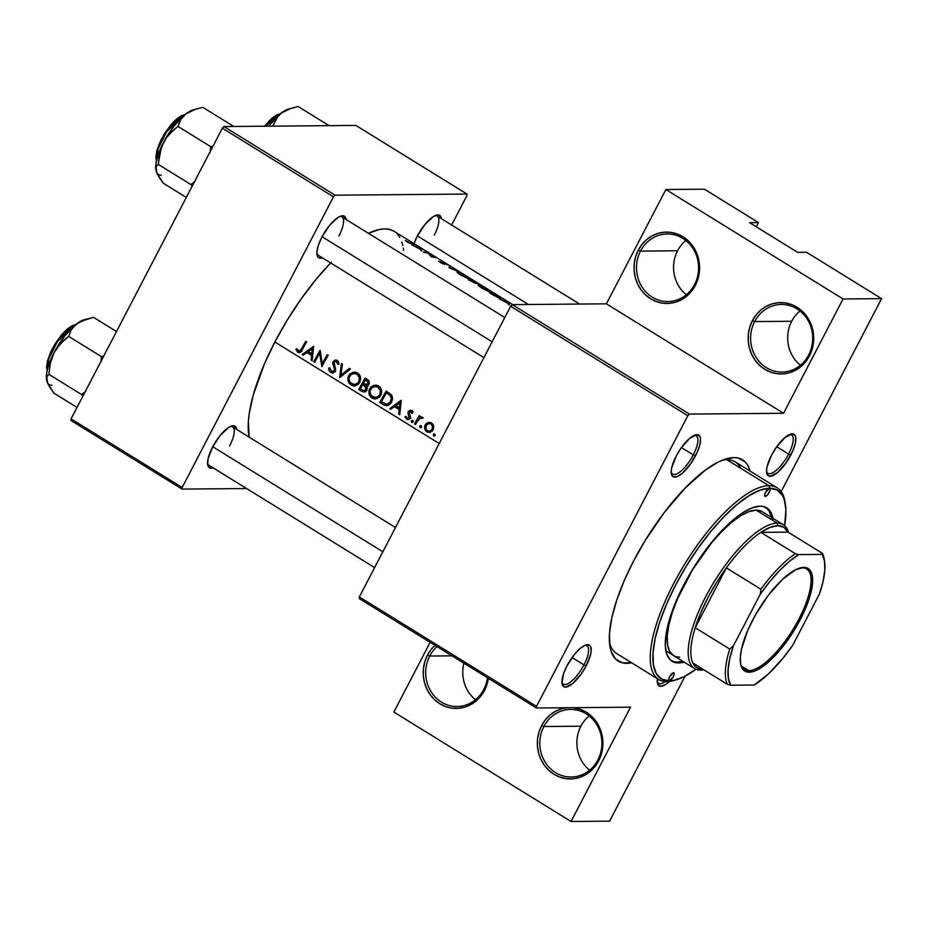 <?xml version="1.0" encoding="UTF-8"?>
<svg xmlns="http://www.w3.org/2000/svg" width="928" height="928" viewBox="0 0 928 928"><rect width="100%" height="100%" fill="white"/><g stroke="black" fill="none" stroke-linecap="round" stroke-linejoin="round"><path stroke-width="1.39" d="M429.722 656.038A33.802 31.053 -90.5 0 0 441.45 702.125A33.802 31.053 -90.5 0 0 483.778 689.423L484.532 690.362A35.682 32.782 89.5 0 1 439.849 703.76A35.682 32.782 89.5 0 1 427.472 655.11L429.722 656.038L451.994 655.841L429.722 656.038A33.802 31.053 89.5 0 1 437.018 646.596A33.802 31.053 -90.5 0 0 429.722 656.038L427.472 655.11L424.873 661.502L423.47 668.322L423.307 675.317L424.409 682.208L426.729 688.738L430.163 694.654L434.594 699.724L439.849 703.76L445.73 706.602L452.006 708.145L458.42 708.319L464.754 707.136L470.751 704.619L476.18 700.884L480.832 696.07L484.532 690.362L488.395 678.333A35.682 32.782 89.5 0 1 484.532 690.362L483.778 689.423A33.802 31.053 89.5 0 1 457.04 706.533A33.802 31.053 89.5 0 1 429.989 689.852A33.802 31.053 89.5 0 1 429.722 656.038M543.831 726.52A33.802 31.053 -90.5 0 0 555.559 772.606A33.802 31.053 -90.5 0 0 597.887 759.916L598.653 760.844A35.682 32.782 89.5 0 1 553.97 774.254A35.682 32.782 89.5 0 1 541.592 725.603L543.831 726.52L580.893 726.206A33.802 31.053 -90.5 0 0 589.628 770.182A33.802 31.053 89.5 0 1 580.893 726.206L543.831 726.52A33.802 31.053 89.5 0 1 570.569 709.421A33.802 31.053 89.5 0 1 597.62 726.102A33.802 31.053 89.5 0 1 597.887 759.916A33.802 31.053 89.5 0 1 571.149 777.026A33.802 31.053 89.5 0 1 544.098 760.334A33.802 31.053 89.5 0 1 543.831 726.52L541.592 725.603L538.982 731.995L537.579 738.816L537.428 745.81L538.53 752.701L540.838 759.232L544.284 765.148L548.715 770.217L553.97 774.254L559.839 777.096L566.115 778.627L572.541 778.812L578.875 777.629L584.872 775.112L590.301 771.377L594.952 766.563L598.653 760.844L601.251 754.452L602.655 747.632L602.817 740.637L601.715 733.746L599.395 727.216L595.962 721.311L591.519 716.23L586.264 712.205L580.394 709.363L572.901 707.681A35.682 32.782 89.5 0 1 598.653 760.844L597.887 759.916A33.802 31.053 -90.5 0 0 586.16 713.829A33.802 31.053 -90.5 0 0 543.831 726.52M640.517 251.082A33.802 31.053 -90.5 0 0 652.245 297.169A33.802 31.053 -90.5 0 0 694.573 284.478L695.339 285.406A35.682 32.782 89.5 0 1 650.656 298.816A35.682 32.782 89.5 0 1 638.278 250.166L640.517 251.082L677.579 250.769A33.802 31.053 89.5 0 1 685.85 240.503A33.802 31.053 -90.5 0 0 677.579 250.769A33.802 31.053 -90.5 0 0 686.314 294.744A33.802 31.053 89.5 0 1 677.579 250.769L640.517 251.082A33.802 31.053 89.5 0 1 667.255 233.984A33.802 31.053 89.5 0 1 694.306 250.664A33.802 31.053 89.5 0 1 694.573 284.478A33.802 31.053 89.5 0 1 667.835 301.577A33.802 31.053 89.5 0 1 640.796 284.896A33.802 31.053 89.5 0 1 640.517 251.082L638.278 250.166L641.979 244.447L646.63 239.633L652.059 235.898L658.056 233.392L664.39 232.197L670.816 232.383L677.08 233.926L682.962 236.768L688.216 240.793L692.648 245.862L696.081 251.778L698.401 258.309L699.503 265.199L699.341 272.194L697.937 279.015L695.339 285.406L691.638 291.125L686.987 295.939L681.558 299.674L675.561 302.18L669.227 303.375L662.801 303.189L656.537 301.658L650.656 298.816L645.401 294.779L640.97 289.71L637.524 283.794L635.216 277.263L634.114 270.373L634.265 263.378L635.68 256.557L638.278 250.166A35.682 32.782 89.5 0 1 682.962 236.768A35.682 32.782 89.5 0 1 695.339 285.406L694.573 284.478A33.802 31.053 -90.5 0 0 682.846 238.392A33.802 31.053 -90.5 0 0 640.517 251.082M754.638 321.575A33.802 31.053 -90.5 0 0 766.366 367.662A33.802 31.053 -90.5 0 0 808.694 354.96L809.448 355.9A35.682 32.782 89.5 0 1 764.776 369.298A35.682 32.782 89.5 0 1 752.388 320.659L754.638 321.575L791.7 321.262A33.802 31.053 -90.5 0 0 800.423 365.238A33.802 31.053 89.5 0 1 791.7 321.262L754.638 321.575A33.802 31.053 89.5 0 1 781.376 304.465A33.802 31.053 89.5 0 1 808.416 321.146A33.802 31.053 89.5 0 1 808.694 354.96A33.802 31.053 89.5 0 1 781.956 372.07A33.802 31.053 89.5 0 1 754.905 355.389A33.802 31.053 89.5 0 1 754.638 321.575L752.388 320.659L756.088 314.94L760.74 310.126L766.168 306.391L772.166 303.874L778.499 302.69L784.926 302.864L791.201 304.407L797.071 307.249L802.326 311.286L806.757 316.355L810.202 322.271L812.51 328.802L813.612 335.692L813.462 342.687L812.058 349.508L809.448 355.9L805.748 361.618L801.096 366.432L795.667 370.168L789.67 372.673L783.348 373.868L776.922 373.682L770.646 372.14L764.776 369.298L759.522 365.272L755.079 360.192L751.645 354.287L749.325 347.756L748.223 340.854L748.386 333.871L749.789 327.05L752.388 320.659A35.682 32.782 89.5 0 1 797.071 307.249A35.682 32.782 89.5 0 1 809.448 355.9L808.694 354.96A33.802 31.053 -90.5 0 0 796.966 308.873A33.802 31.053 -90.5 0 0 754.638 321.575M463.907 663.207A33.802 31.053 -90.5 0 0 475.507 699.689A33.802 31.053 89.5 0 1 463.907 663.207M766.551 471.563A22.539 7.702 121.7 0 0 788.591 454.07L790.842 454.987A24.418 8.34 -58.3 0 1 776.04 473.721A24.418 8.34 -58.3 0 1 766.667 472.828A24.418 8.34 -58.3 0 1 771.562 455.149L767.05 466.935L766.574 470.136L767.305 474.707L770.159 476.296L777.374 472.677L785.877 463.118L792.814 450.846L795.354 443.213L795.748 437.378L795.099 435.429L792.257 433.84L785.042 437.471L776.527 447.018L771.562 455.149A24.418 8.34 -58.3 0 1 790.575 434.13A24.418 8.34 -58.3 0 1 790.842 454.987L788.591 454.07A22.539 7.702 -58.3 0 1 767.862 473.315A22.539 7.702 -58.3 0 1 766.551 471.563M657.233 681.546A22.539 7.702 121.7 0 0 665.318 681.57A22.539 7.702 -58.3 0 1 658.544 683.298A22.539 7.702 -58.3 0 1 657.233 681.546M669.424 681.442A24.418 8.34 -58.3 0 1 657.36 682.811A24.418 8.34 -58.3 0 1 657.418 678.716L657.998 684.702L660.84 686.279L665.376 684.632L669.424 681.442M561.916 682.37A22.539 7.702 121.7 0 0 583.956 664.866L586.206 665.782A24.418 8.34 -58.3 0 1 571.393 684.528A24.418 8.34 -58.3 0 1 562.032 683.623A24.418 8.34 -58.3 0 1 566.927 665.956L563.435 674.064L562.02 683.565L563.841 686.708L565.512 687.103L572.727 683.472L581.241 673.914L586.206 665.782L590.718 654.008L591.194 650.806L590.463 646.224L589.28 645.03L585.522 645.064L580.394 648.266L574.687 654.147L566.927 665.956A24.418 8.34 -58.3 0 1 585.939 644.925A24.418 8.34 -58.3 0 1 586.206 665.782L583.956 664.866A22.539 7.702 -58.3 0 1 563.215 684.11A22.539 7.702 -58.3 0 1 561.916 682.37M671.222 472.375A22.539 7.702 121.7 0 0 693.274 454.882L695.513 455.799A24.418 8.34 -58.3 0 1 680.711 474.544A24.418 8.34 -58.3 0 1 671.35 473.64A24.418 8.34 -58.3 0 1 676.245 455.961L671.721 467.747L671.246 470.948L671.976 475.53L673.16 476.725L676.918 476.69L682.045 473.489L690.548 463.93L697.485 451.658L700.025 444.025L700.42 438.19L699.77 436.241L696.928 434.652L689.713 438.283L681.198 447.841L676.245 455.961A24.418 8.34 -58.3 0 1 695.246 434.942A24.418 8.34 -58.3 0 1 695.513 455.799L693.274 454.882A22.539 7.702 -58.3 0 1 672.533 474.127A22.539 7.702 -58.3 0 1 671.222 472.375M572.089 657.534L583.956 664.866L572.089 657.534M776.736 446.739L788.591 454.07L776.736 446.739M681.407 447.551L693.274 454.882L681.407 447.551M322.41 257.856A24.418 8.34 -58.3 0 1 316.993 254.748A24.418 8.34 -58.3 0 1 321.888 237.081L318.385 245.189L316.889 252.056L317.62 256.638L318.803 257.833L322.561 257.798M213.092 467.84A24.418 8.34 -58.3 0 1 207.675 464.731A24.418 8.34 -58.3 0 1 212.57 447.064L208.058 458.838L207.663 464.673L209.496 467.816L213.254 467.782M413.981 243.6A24.418 8.34 -58.3 0 1 417.206 236.257L413.714 244.377M631.643 662.789A118.308 40.426 -58.3 0 1 609.94 646.503A118.308 40.426 -58.3 0 1 633.662 560.86L624.115 580.916L616.726 600.196L611.784 617.944L609.476 633.476L609.893 646.213L611.123 651.363L615.566 659.008L622.491 662.87L631.655 662.789M785.355 503.997A110.792 37.862 -58.3 0 1 784.624 525.677L785.923 509.866L784.253 499.438L782.478 495.424L777.13 490.007L769.556 488.232A4.698 1.601 -58.3 0 1 769.904 488.325A4.698 1.601 -58.3 0 1 769.045 492.733A4.698 1.601 -58.3 0 1 765.31 496.399L764.614 495.216L765.577 492.327L769.556 488.232A110.792 37.862 -58.3 0 1 785.355 503.997L784.972 501.7A112.671 38.5 121.7 0 0 768.906 485.669L770.228 488.917L769.962 490.738L767.792 494.566L765.704 496.318L764.73 496.039L765.31 496.399A4.698 1.601 -58.3 0 1 764.962 496.306A4.698 1.601 -58.3 0 1 765.809 491.898A4.698 1.601 -58.3 0 1 769.556 488.232L760.055 490.158L749 495.714L736.809 504.681L723.944 516.71L710.906 531.361L698.192 548.054L686.291 566.15L675.665 584.942L666.722 603.734L659.808 621.783L655.18 638.406L653.022 652.952L653.405 664.877L656.34 673.716L661.687 679.134L669.25 680.908A4.698 1.601 -58.3 0 1 668.914 680.827A4.698 1.601 -58.3 0 1 669.761 676.408A4.698 1.601 -58.3 0 1 673.508 672.742L674.192 673.925L673.229 676.814L669.25 680.908L673.786 680.41L684.11 676.651L695.942 669.25A110.792 37.862 -58.3 0 1 676.872 679.621A110.792 37.862 -58.3 0 1 669.25 680.908L666.907 681.616A112.671 38.5 -58.3 0 1 658.694 679.505L616.644 653.532A112.671 38.5 -58.3 0 1 609.499 642.849M374.599 567.6L208.87 465.23A22.539 7.702 -58.3 0 1 207.559 463.478M318.176 255.235A22.539 7.702 -58.3 0 1 316.866 253.483M331.319 262.206L316.065 279.34L301.206 298.851L287.286 320.021L274.862 342.003L439.199 443.514L274.862 342.003A129.572 44.277 121.7 0 0 249.122 437.111L248.368 421.544L249.261 413.378L253.251 395.061L264.399 363.973L274.862 342.003A129.572 44.277 121.7 0 1 330.623 262.926M512.766 304.628L394.11 231.327A129.572 44.277 121.7 0 0 368.439 233.311L379.366 229.483L384.656 228.903L389.389 229.402L393.518 230.979M411.707 244.748L421.544 248.774L421.683 250.908L420.686 249.458L411.707 244.748L420.686 249.458L421.683 250.908L421.544 248.774L420.662 250.119L421.405 248.692L411.707 244.748M444.454 264.329L438.492 261.186L443.514 263.749L441.299 261.476M442.401 262.114L444.558 264.329M443.364 262.404L443.978 262.74L443.364 262.404M447.18 264.816L446.055 264.202L447.18 264.816M446.542 264.248L445.939 263.83L446.542 264.248M444.083 262.694L443.016 262.09L444.083 262.694M457.4 271.811L469.139 278.62L461.065 275.303L457.342 272.588L457.4 271.811M478.419 284.803L490.158 291.601L482.664 288.62L478.372 285.58L478.419 284.803M302.18 354.542L313.664 346.272L312.144 360.702L311.124 360.076L311.553 355.447L306.785 352.501L303.212 355.18L302.18 354.542L303.212 355.18L306.785 352.501L311.553 355.447L311.124 360.076L312.144 360.702L313.664 346.272L302.18 354.542L304.071 354.531L302.18 354.542M330.844 372.627L328.999 370.539L328.698 367.987L329.904 367.964L331.18 371.293L334.022 371.003L334.498 369.077L332.955 362.048L334.498 360.296L337.05 360.342L338.384 361.584L338.998 364.147L337.734 364.321L336.226 361.433L334.358 361.804L333.918 363.509L335.484 370.597L333.651 372.685L330.844 372.627M348.499 375.979L352.64 372.372L357.28 372.836L359.472 374.75L360.54 377.174L359.739 382.452L355.807 385.723L351.225 385.224L347.954 380.921L348.499 375.979M369.518 388.971L373.659 385.352L378.311 385.816L380.492 387.73L381.559 390.154L380.758 395.444L376.826 398.715L372.256 398.216L370.075 396.314L368.973 393.901L369.518 388.971M419.63 426.265L420.918 425.569L421.463 427.158L420.256 427.657L419.63 426.265M433.237 434.675L434.524 433.979L435.07 435.568L433.863 436.067L433.237 434.675M415.5 424.548L414.561 423.968A129.572 44.277 -58.3 0 1 419.154 415.616L420.106 416.196A129.572 44.277 121.7 0 0 419.41 417.426L421.416 416.962L422.716 417.994L419.607 418.273L417.02 421.741A129.572 44.277 121.7 0 0 415.5 424.548A129.572 44.277 -58.3 0 1 417.02 421.741L420.906 417.414L421.695 418.563L422.716 417.994L421.416 416.962L419.41 417.426A129.572 44.277 -58.3 0 1 420.106 416.196L419.154 415.616A129.572 44.277 121.7 0 0 414.561 423.968L415.825 423.957L414.561 423.968L415.5 424.548M411.278 410.559L412.774 413.076L411.73 413.401L410.686 411.591L409.41 412.009L410.28 417.844L408.772 419.444L406.8 419.352L404.979 416.742L406.023 416.347L407.346 418.308L408.981 417.925L408.018 412.392L409.724 410.443L411.278 410.559M301.159 349.45L301.414 348.974A129.572 44.277 -58.3 0 1 305.718 341.365L306.658 341.945A129.572 44.277 121.7 0 0 302.296 349.67L300.475 352.176L298.352 352.478L295.858 349.276L296.89 348.742L299.083 351.236L301.159 349.45M389.76 408.656L401.256 400.386L399.736 414.816L398.715 414.178L399.144 409.55L394.377 406.615L390.792 409.283L389.76 408.656L390.792 409.283L394.377 406.615L399.144 409.55L398.715 414.178L399.736 414.816L401.116 400.293L389.76 408.656L391.662 408.633L389.76 408.656M411.266 421.103L412.566 420.419L413.192 421.799L411.904 422.495L411.266 421.103M410.327 243.124L410.524 243.159A129.572 44.277 -58.3 0 1 413.598 243.867L414.538 244.447A129.572 44.277 121.7 0 0 411.417 243.728L407.902 242.452L405.292 240.526L410.327 243.124M427.448 422.82L431.149 422.843L433.608 425.766L433.121 429.884L430.29 432.228L426.81 431.729L424.653 428.748L424.954 425.407L427.448 422.82M383.589 404.817L379.796 402.497A129.572 44.277 -58.3 0 1 386.164 391.059L391.372 394.841L392.451 399.481L391.117 402.81L388.832 405.037L386.477 405.722L383.589 404.817M361.618 391.268L358.776 389.505A129.572 44.277 -58.3 0 1 365.133 378.079L368.625 380.48L369.356 382.812L368.416 384.911L366.316 385.92L367.198 387.916L366.525 390.421L363.672 391.941L361.618 391.268L364.391 391.871L365.736 391.268L367.152 388.878L366.316 385.92L368.277 385.062L369.321 383.102L368.961 380.921L365.133 378.079A129.572 44.277 121.7 0 0 358.776 389.505L361.27 389.482L358.776 389.505L361.618 391.268L364.553 391.233L361.618 391.268M339.636 377.684L341.423 363.428L342.432 364.043L340.878 375.225L349.438 368.381L350.448 368.996L339.636 377.684L350.448 368.996L349.438 368.381L340.878 375.225L342.432 364.043L341.423 363.428L339.636 377.684M319.661 353.313A129.572 44.277 121.7 0 0 314.708 362.291L313.768 361.711A129.572 44.277 -58.3 0 1 320.137 350.274L322.213 363.683A129.572 44.277 -58.3 0 1 327.271 354.682L328.222 355.262A129.572 44.277 121.7 0 0 321.854 366.699L319.661 353.313L321.854 366.699A129.572 44.277 -58.3 0 1 328.222 355.262L327.271 354.682A129.572 44.277 121.7 0 0 322.213 363.683L320.137 350.274A129.572 44.277 121.7 0 0 313.768 361.711L314.708 362.291A129.572 44.277 -58.3 0 1 319.661 353.313L320.717 353.301L319.661 353.313M499.299 298.851L509.136 302.876L509.275 305.01L508.266 303.56L499.299 298.851L508.266 303.56L509.275 305.01L509.136 302.876L508.254 304.222L508.996 302.795L499.299 298.851M497.095 297.157L500.331 298.294L489.334 292.691A129.572 44.277 -58.3 0 1 494.044 293.561L500.494 298.317M476.134 283.434L468.304 279.699A129.572 44.277 -58.3 0 1 473.025 280.569L477.433 283.411M477.537 283.55L475.983 283.284M449.175 267.879L449.303 265.918L450.312 266.545L450.15 267.925L458.328 271.498L449.175 267.879L458.328 271.498L450.15 267.925L450.312 266.545L449.303 265.918L449.175 267.879M427.994 253.066A129.572 44.277 121.7 0 0 424.247 252.486L423.296 251.906A129.572 44.277 -58.3 0 1 428.017 252.776L431.497 256.395A129.572 44.277 -58.3 0 1 435.151 257.184L436.102 257.764A129.572 44.277 121.7 0 0 431.381 256.894L427.994 253.066L431.381 256.894A129.572 44.277 -58.3 0 1 436.102 257.764L435.151 257.184A129.572 44.277 121.7 0 0 431.497 256.395L428.017 252.776A129.572 44.277 121.7 0 0 423.296 251.906L424.247 252.486A129.572 44.277 -58.3 0 1 427.994 253.066M806.525 252.265L881.6 298.642L781.156 491.608L881.6 298.642L806.525 252.265L797.628 252.346L749.58 222.662L758.478 222.581L756.285 226.803L758.478 222.581L704.422 189.196L758.478 222.581L749.58 222.662L797.628 252.346L806.525 252.265M685.073 676.152L609.592 821.152L571.045 821.489L630.553 707.182L536.407 707.994L630.553 707.182L571.045 821.489L393.866 712.043L430.151 642.35L393.866 712.043L571.045 821.489L609.592 821.152L685.073 676.152M606.378 303.827L512.233 304.628L689.411 414.074L783.557 413.273L606.378 303.827L665.875 189.521L704.422 189.196L665.875 189.521L843.053 298.967L881.6 298.642L843.053 298.967L665.875 189.521L606.378 303.827L783.557 413.273L843.053 298.967L783.557 413.273L689.411 414.074L512.233 304.628L606.378 303.827M70.946 420.465L182.05 489.102L246.628 488.546L182.05 489.102L182.166 487.478L71.05 418.841L222.349 128.192L333.465 196.829L182.166 487.478L333.465 196.829L335.054 195.182L467.004 194.056L355.888 125.419L223.95 126.556L335.054 195.182L467.004 194.056L466.888 195.68L451.634 225.005L466.888 195.68L467.004 194.056L355.888 125.419L223.95 126.556L222.349 128.192L223.95 126.556L335.054 195.182L333.465 196.829L222.349 128.192L71.05 418.841L182.166 487.478L182.05 489.102L70.946 420.465L71.05 418.841L70.946 420.465M441.415 218.695L439.57 215.342L437.9 214.948L433.364 216.595L424.978 224.448L417.206 236.257A24.418 8.34 -58.3 0 1 436.218 215.238A24.418 8.34 -58.3 0 1 441.415 218.695M236.779 429.49L234.923 426.149L231.165 426.172L228.729 427.402L220.33 435.255L212.57 447.064A24.418 8.34 -58.3 0 1 231.582 426.033A24.418 8.34 -58.3 0 1 236.779 429.49M346.098 219.507L344.242 216.154L340.483 216.189L338.047 217.419L329.649 225.272L321.888 237.081A24.418 8.34 -58.3 0 1 340.889 216.05A24.418 8.34 -58.3 0 1 346.098 219.507M403.552 250.409L403.274 248.159M402.764 245.375L401.847 241.999M399.771 237.313L396.987 233.624M339.706 216.502A22.539 7.702 -58.3 0 1 341.864 216.897A22.539 7.702 -58.3 0 1 338.917 235.99A22.539 7.702 121.7 0 0 339.706 216.502M230.399 426.497A22.539 7.702 -58.3 0 1 232.545 426.88A22.539 7.702 -58.3 0 1 229.599 445.974A22.539 7.702 121.7 0 0 230.399 426.497M435.035 215.69A22.539 7.702 -58.3 0 1 437.192 216.085A22.539 7.702 -58.3 0 1 434.246 235.178A22.539 7.702 121.7 0 0 435.035 215.69M359.229 598.548L536.407 707.994L536.523 706.359L359.345 596.924L510.644 306.275L687.822 415.721L536.523 706.359L687.822 415.721L689.411 414.074L687.822 415.721L510.644 306.275L512.233 304.628L510.644 306.275L359.345 596.924L536.523 706.359L536.407 707.994L359.229 598.548L359.345 596.924L359.229 598.548M750.068 471.076L747.713 465.264L745.172 461.9L738.236 458.038L733.92 457.585L723.782 459.638L718.052 462.132L705.582 469.916L685.212 488L664.425 512.314L645.006 540.78L633.662 560.86A118.308 40.426 -58.3 0 1 725.777 458.966A118.308 40.426 -58.3 0 1 750.068 471.076M740.637 468.211A112.671 38.5 121.7 0 0 722.32 460.195A112.671 38.5 -58.3 0 1 735.08 461.819L777.119 487.78A112.671 38.5 -58.3 0 1 785.158 502.872M694.063 435.394A22.539 7.702 -58.3 0 1 696.22 435.789A22.539 7.702 -58.3 0 1 693.274 454.882A22.539 7.702 121.7 0 0 694.063 435.394M789.392 434.582A22.539 7.702 -58.3 0 1 791.549 434.965A22.539 7.702 -58.3 0 1 788.591 454.07A22.539 7.702 121.7 0 0 789.392 434.582M584.756 645.378A22.539 7.702 -58.3 0 1 586.902 645.772A22.539 7.702 -58.3 0 1 583.956 664.866A22.539 7.702 121.7 0 0 584.756 645.378M567.692 707.635L561.37 708.83L555.373 711.335L549.944 715.07L545.293 719.884L541.592 725.603A35.682 32.782 89.5 0 1 566.73 707.728M435.824 644.577L431.172 649.403L427.472 655.11A35.682 32.782 89.5 0 1 434.977 645.331M487.467 677.753A33.802 31.053 89.5 0 1 483.778 689.423A33.802 31.053 -90.5 0 0 487.467 677.753M589.164 715.94A33.802 31.053 -90.5 0 0 580.893 726.206A33.802 31.053 89.5 0 1 589.164 715.94M799.959 310.984A33.802 31.053 -90.5 0 0 791.7 321.262A33.802 31.053 89.5 0 1 799.959 310.984M299.071 352.605L300.475 352.176L302.296 349.67A129.572 44.277 -58.3 0 1 306.658 341.945L305.718 341.365A129.572 44.277 121.7 0 0 301.414 348.974L302.69 348.963L301.414 348.974L299.338 351.225L296.89 348.742L295.858 349.276L297.679 352.164L299.129 352.605M300.533 352.141L297.679 352.164L300.533 352.141L299.674 351.236M297.122 349.264L295.858 349.276L297.122 349.264M299.338 351.225L298.364 351.016M299.442 350.9L300.626 352.141M399.794 414.166L398.715 414.178L399.794 414.166M400.223 409.55L399.144 409.55L400.223 409.55M400.339 408.494L399.643 408.076L400.339 408.494M396.882 406.592L394.377 406.615L396.882 406.592M395.363 406.603L396.047 406.07L395.363 406.603M399.887 402.566L399.284 408.076L400.374 408.065L395.537 405.756L400.989 402.555L395.537 405.756L399.284 408.076L399.887 402.566M412.774 413.076L411.487 410.675L408.9 410.907L407.937 413.169L409.155 417.67L407.067 418.168L406.023 416.347L404.979 416.742L406.568 419.224L408.529 419.526L410.118 418.203L410.466 416.695L409.109 413.122L409.642 411.788L410.895 411.696L411.73 413.401L412.774 413.076M412.345 411.684L410.895 411.696L412.345 411.684M407.879 419.618L408.529 419.526M409.236 419.201L406.568 419.224L409.236 419.201M409.376 419.108L408.633 418.412M406.104 416.73L404.979 416.742L406.104 416.73M408.935 416.324L410.269 418.284M408.216 418.377L407.067 418.168M410.35 417.658L409.155 417.67L410.35 417.658M410.466 416.695L409.329 416.707L410.466 416.695M409.967 415.118L408.633 415.129L409.967 415.118M409.109 413.157L407.937 413.169L409.109 413.157M409.874 411.649L408.308 411.661L409.874 411.649M410.628 410.35L409.724 410.443M411.139 411.533L411.707 410.837M412.438 410.42L411.081 411.638M408.459 418.157L409.515 419.201M412.74 420.5L411.348 420.918L413.111 420.894L411.348 420.918L412.484 422.507L413.215 421.161L411.974 420.396M411.719 422.402L412.484 422.507M422.46 417.24L419.41 417.426L422.252 417.345M421.416 416.962L420.72 416.939M422.518 418.11L421.3 418.122L422.518 418.11M423.365 417.925L420.976 417.983M406.22 240.909L411.417 243.728A129.572 44.277 -58.3 0 1 414.538 244.447L413.598 243.867A129.572 44.277 121.7 0 0 410.524 243.159L407.81 242.127M434.71 434.072L433.318 434.478L435.081 434.466L433.318 434.478L434.455 436.079L435.174 434.733L433.933 433.968M433.689 435.974L434.455 436.079M432.494 426.08L432.17 429.304L430.024 431.102L427.356 430.708L425.708 428.446L426.926 424.514L429.188 423.609L432.738 424.096L428.98 423.632L430.615 422.634L426.312 423.539L425.163 424.978L426.509 424.966L425.163 424.978L424.548 426.81L425.442 430.488L426.81 431.729L430.569 432.123L426.81 431.729L428.504 432.378L431.914 431.358L433.121 429.884L433.712 426.265L432.982 424.409L430.708 422.658L427.866 422.658L430.627 422.634M429.78 422.437L428.817 422.437M428.504 432.378L429.107 432.425M428.98 423.632L427.031 424.432L425.639 426.961L425.952 429.13L427.982 431.021L430.024 431.102L433.399 429.293L432.17 429.304L432.587 426.416L430.986 424.108L431.914 424.943M430.024 431.102L432.1 431.207M432.262 423.597L429.27 423.609M431.068 422.495L429.107 423.516M431.74 423.609L432.425 423.609M421.092 425.662L419.711 426.08L421.463 426.056L419.711 426.08L420.836 427.669L421.567 426.323L420.326 425.558M420.071 427.564L420.836 427.669M379.796 402.497L383.055 404.504L385.422 404.121L383.055 404.504L386.512 405.722L389.864 404.295L391.454 402.242L392.544 398.483L391.906 395.653L386.164 391.059A129.572 44.277 121.7 0 0 379.796 402.497L382.29 402.474L379.796 402.497M387.15 404.272L390.108 402.3L391.349 398.518L390.212 395.583L386.431 392.811A129.572 44.277 121.7 0 0 381.362 401.905A129.572 44.277 -58.3 0 1 386.431 392.811L388.948 392.788L386.431 392.811L389.609 393.252L387.162 393.275L390.212 395.583L391.86 395.572L390.212 395.583L391.349 398.518L390.514 401.662L391.767 401.65L390.514 401.662L387.15 404.272L381.362 401.905L387.15 404.272L385.735 404.214M386.64 404.318L389.888 404.272M390.05 404.248L388.658 404.19M376.617 398.773L371.977 398.054L374.332 398.924L379.088 397.509L380.758 395.444L381.744 391.512L379.622 386.756L375.422 385.085M376.2 385.132L371.374 386.605L369.68 388.67L370.991 388.658L369.68 388.67L368.81 391.222L370.075 396.314L371.977 398.054L374.924 398.031L374.228 397.544M376.884 385.178L374.077 386.593L376.698 385.213M374.332 398.924L375.144 398.982M377.951 387.185L380.399 390.56L379.819 394.852L381.06 394.841L375.376 397.66L371.014 395.444L369.924 391.326L371.792 387.753L375.051 386.431L380.028 387.162L373.914 386.605L371.235 388.333L369.924 391.326L370.469 394.528L373.021 397.114L376.954 397.381L379.946 394.609L380.399 390.56L377.951 387.185M375.376 397.66L379.007 397.578M379.54 386.686L375.248 386.431M373.891 397.254L376.652 398.773M378.949 397.578L377.928 397.625M377.58 386.419L378.601 386.454M363.764 391.941L364.391 391.871M365.214 391.581L365.899 391.813M367.117 384.494L368.161 382.22L365.4 379.83L368.729 380.608L366.688 380.619L368.056 381.953L367.952 383.67L369.158 383.658L366.015 384.737L363.324 383.496A129.572 44.277 -58.3 0 1 365.4 379.83L367.871 379.807L365.4 379.83A129.572 44.277 121.7 0 0 363.324 383.496L367.117 384.494L366.015 384.737M364.936 390.352L365.957 389.11L365.887 387.428L362.674 384.668L365.481 384.644L362.674 384.668L366.108 385.027L363.3 385.05L366.641 386.384L365.191 386.408L365.783 389.505L366.989 389.493L363.811 390.607L360.342 388.913A129.572 44.277 -58.3 0 1 362.674 384.668A129.572 44.277 121.7 0 0 360.342 388.913L363.242 390.514L364.936 390.352L363.811 390.607M367.998 386.373L367.326 385.828M355.598 385.781L350.958 385.062L353.313 385.944L358.069 384.517L359.739 382.452L360.725 378.52L358.602 373.775L354.403 372.105M355.18 372.151L350.355 373.624L348.661 375.689L349.972 375.678L348.661 375.689L347.791 378.23L349.056 383.322L350.958 385.062L353.904 385.039L353.208 384.552M353.104 373.566L355.679 372.232M353.313 385.944L354.125 385.99M356.932 374.193L359.38 377.58L358.788 381.872L360.041 381.86L354.357 384.668L349.995 382.464L348.905 378.346L350.772 374.773L354.032 373.45L359.008 374.181L352.884 373.613L350.216 375.353L348.905 378.346L349.45 381.547L351.77 384.006L355.934 384.389L358.927 381.628L359.38 377.58L356.932 374.193M354.357 384.668L357.988 384.586M358.521 373.694L354.229 373.439M355.853 372.198L353.058 373.601M352.872 384.273L355.633 385.793M357.93 384.598L356.909 384.633M356.561 373.427L357.582 373.474M342.676 375.202L340.878 375.225L342.676 375.202M332.572 371.629L333.79 372.604L330.554 372.464L333.106 372.87L335.611 369.936L334.15 362.094L335.24 361.305L338.372 361.572L336.528 361.595L337.734 364.321L338.998 364.147L338.082 361.154L335.054 360.099L333.187 361.549L334.66 361.537L333.187 361.549L332.816 362.57L332.781 363.66L333.929 363.648L332.781 363.66L333.639 366.282L334.88 366.27L333.639 366.282L334.521 369.274L335.646 369.263L334.521 369.274L334.289 370.62L335.472 370.62L332.862 371.652L331.18 371.293L329.904 367.964L328.698 367.987L329.904 367.975L328.698 367.987L328.999 370.539L330.554 372.464L333.5 372.441L332.607 371.676M332.862 371.652L335.472 371.652M336.226 360.064L335.054 360.099M335.24 361.305L335.913 361.328M338.163 361.259L335.518 361.282M332.294 372.986L333.106 372.87M315.021 361.7L313.768 361.711L315.021 361.7M323.489 363.672L322.213 363.683L323.489 363.672M312.202 360.064L311.124 360.076L312.202 360.064M312.643 355.436L311.553 355.447L312.643 355.436M312.748 354.392L312.063 353.962L312.748 354.392M309.302 352.489L306.785 352.501L309.302 352.489M307.771 352.501L308.467 351.967L307.771 352.501M312.307 348.452L311.704 353.974L312.794 353.962L307.945 351.654L313.397 348.452L307.945 351.654L311.704 353.974L312.307 348.452M508.335 304.43L509.136 302.876L508.335 304.43M508.184 302.574L508.173 303.502L504.414 301.182L508.184 302.574L504.507 301.008L508.266 303.328L508.184 302.574M496.109 294.976L494.044 293.561A129.572 44.277 121.7 0 0 489.334 292.691L495.065 296.148M500.331 298.294L496.167 294.872M499.856 297.656L494.531 294.002A129.572 44.277 121.7 0 0 490.784 293.306A129.572 44.277 -58.3 0 1 494.531 294.002L499.31 297.076L499.856 297.656L499.229 298.004L490.668 293.515L499.635 297.737M486.411 288.805L477.978 284.919L486.214 290.418L490.158 291.601L486.411 288.805M489.091 291.009L485.994 288.689L488.708 290.545L488.522 291.346L481.899 288.167L479.474 285.395L485.994 288.689L479.474 285.395M476.911 283.017L473.025 280.569A129.572 44.277 121.7 0 0 468.304 279.699L476.192 283.62M476.052 283.353L475.101 282.611L476.83 283.423M474.869 283.063L469.765 280.326A129.572 44.277 -58.3 0 1 471.563 280.558L474.823 282.669L471.563 280.558A129.572 44.277 121.7 0 0 469.765 280.326L474.834 283.052M473.512 281.01L476.458 282.924L473.512 281.01A129.572 44.277 121.7 0 0 472.039 280.65L472.039 280.65A129.572 44.277 -58.3 0 1 473.512 281.01M476.342 282.994L472.039 280.65L476.47 282.947M465.38 275.825L456.959 271.927L465.195 277.426L469.139 278.62L465.38 275.825M467.851 278.47L464.974 275.709L467.677 277.553L467.492 278.354L460.88 275.187L458.455 272.414L464.974 275.709L458.455 272.414M449.558 268.006L450.312 266.545L449.558 268.006M439.872 261.882L438.712 261.371M442.262 263.285L440.626 262.392M441.508 261.406L443.526 263.749M444.535 263.946L442.563 262.264M440.116 262.357L442.888 263.807M420.744 250.316L421.544 248.774L420.744 250.316M420.593 248.472L420.581 249.4L416.834 247.08L420.593 248.472L416.916 246.906L420.674 249.226L420.593 248.472M479.034 285.488L482.467 288.237L488.662 291.067M457.759 272.994L458.026 272.461L461.912 275.523L467.642 278.075M671.304 660.759A90.144 30.798 121.7 0 0 677.104 662.024L678.6 662.952A90.144 30.798 -58.3 0 1 672.034 661.258A90.144 30.798 -58.3 0 1 688.344 576.59A90.144 30.798 -58.3 0 1 760.206 506.189L763.5 506.537L768.778 509.484L772.166 515.307L773.094 519.239M675.781 679.934A112.671 38.5 -58.3 0 1 666.907 681.616A112.671 38.5 121.7 0 0 674.656 680.305L676.872 679.621M658.694 679.505A112.671 38.5 -58.3 0 1 679.076 573.666A112.671 38.5 -58.3 0 1 768.906 485.669L726.868 459.708L768.906 485.669A112.671 38.5 -58.3 0 1 777.119 487.78M676.57 656.792L679.656 657.128A84.506 28.872 -58.3 0 1 673.496 655.539A84.506 28.872 -58.3 0 1 688.785 576.16A84.506 28.872 -58.3 0 1 756.158 510.168A84.506 28.872 -58.3 0 1 762.317 511.746L783.336 524.738A84.506 28.872 -58.3 0 1 788.638 532.51A84.506 28.872 121.7 0 0 777.177 523.148L777.826 525.712A82.627 28.234 -58.3 0 1 788.011 532.127L783.916 527.301L777.826 525.712L770.008 527.417L760.844 532.359L788.011 532.127L822.544 553.459L822.162 554.399L798.764 554.608L795.377 553.691L760.844 532.359A82.627 28.234 -58.3 0 1 777.826 525.712L777.177 523.148A84.506 28.872 -58.3 0 1 783.336 524.738M669.25 680.908L668.566 679.725L669.529 676.848L673.508 672.742A4.698 1.601 -58.3 0 1 673.844 672.835A4.698 1.601 -58.3 0 1 672.997 677.243A4.698 1.601 -58.3 0 1 669.25 680.908A110.792 37.862 -58.3 0 1 675.665 584.942A110.792 37.862 -58.3 0 1 769.556 488.232L768.906 485.669A112.671 38.5 121.7 0 0 673.426 584.025A112.671 38.5 121.7 0 0 666.907 681.616L669.25 680.908M673.809 661.676L678.6 662.952A90.144 30.798 -58.3 0 0 684.11 662.105L675.317 662.604L670.028 659.657L666.652 653.834L665.295 645.354L666.014 634.532L668.798 621.783L673.508 607.62L679.992 592.551L687.996 577.193L697.206 562.113L707.264 547.891L717.785 535.085L733.561 519.576L743.479 512.279L752.48 507.755L760.206 506.189A90.144 30.798 -58.3 0 1 766.772 507.883A90.144 30.798 -58.3 0 1 772.931 518.311M677.104 662.024L682.614 661.177A90.144 30.798 121.7 0 1 677.104 662.024M771.597 518.311L769.219 511.119L766.006 507.454A90.144 30.798 121.7 0 1 771.435 517.383M673.879 655.771L669.796 651.642L667.568 644.902L667.267 635.808L668.914 624.706L672.452 612.028L677.73 598.258L692.648 569.595L711.416 543.054L721.369 531.883L731.171 522.708L740.474 515.864L748.908 511.63L756.158 510.168L761.923 511.525M212.756 446.716L382.846 551.777L212.756 446.716M492.153 341.794L322.062 236.721L492.153 341.794M329.104 125.651L298.12 106.511L329.104 125.651M288.712 109.005L283.794 111.256L278.133 115.896L272.623 126.138L274.143 126.127L273.331 125.616L275.964 118.923L281.045 113.181L288.712 109.075L298.12 106.511L288.202 109.156A37.793 12.911 121.7 0 0 281.045 113.181L268.621 126.173A37.793 12.911 121.7 0 1 281.045 113.181L291.322 108.193M279.862 114.132A28.165 9.628 121.7 0 0 265.385 126.196L279.862 114.132M278.713 114.492L265.617 124.874M268.795 121.301L271.939 118.366M274.908 116.174L277.611 114.817M528.415 304.488L417.391 235.909L528.415 304.488M156.855 172.805L156.101 166.878L158.247 164.384L159.674 153.074L163.444 142.518L159.523 151.02L156.113 162.493L155.707 168.536L157.099 173.606L163.282 183.222L186.308 197.444L163.282 183.222L158.711 176.598L156.09 170.914A37.793 12.911 121.7 0 0 161.263 175.253M156.588 160.184L158.096 148.747L166.704 131.648L184.533 114.944A28.165 9.628 121.7 0 0 165.068 134.177A28.165 9.628 121.7 0 0 156.588 160.184M183.384 115.316L166.124 131.3L157.737 148.004L156.403 159.001M156.101 166.878L158.247 164.384L190.936 184.568L192.154 186.203L190.936 184.568L158.247 164.384L161.217 147.656L166.367 137.762L169.847 133.551L178.002 126.428L180.635 119.735L185.728 113.993L193.395 109.887L202.791 107.335L233.775 126.463L202.791 107.335L192.873 109.968A37.793 12.911 121.7 0 0 185.728 113.993L174 126.069L163.444 142.518A37.793 12.911 121.7 0 0 155.869 169.87A37.793 12.911 121.7 0 0 155.881 169.928L155.776 168.687M213.011 146.137L210.691 146.624L178.002 126.428L210.691 146.624L210.227 152.296L210.691 146.624L213.011 146.137M195.17 181.215L190.936 184.568L195.17 181.215M193.384 109.829L185.728 113.993L196.005 109.005M156.252 158.282L156.681 151.821L159.5 143.353L164.279 134.177L170.288 125.686M173.466 122.113L176.61 119.178M179.58 116.986L182.282 115.64M173.768 129.792L178.002 126.428L180.635 119.735L185.728 113.993A37.793 12.911 121.7 0 0 163.444 142.518L166.367 137.762L173.768 129.792M47.537 382.788L46.783 376.861L48.929 374.367L50.356 363.068L54.137 352.501L48.72 365.064L46.806 372.488L46.4 378.52L47.792 383.589L53.975 393.205L76.989 407.427L53.975 393.205L49.393 386.582L46.783 380.898A37.793 12.911 121.7 0 0 51.945 385.236M47.27 370.168L48.778 358.73L57.385 341.632L75.214 324.928A28.165 9.628 121.7 0 0 55.761 344.16A28.165 9.628 121.7 0 0 47.27 370.168M74.078 325.299L56.805 341.295L48.418 357.988L47.084 368.984M46.783 376.861L48.929 374.367L81.629 394.562L82.847 396.186L81.629 394.562L48.929 374.367L50.356 363.068L54.137 352.501L60.529 343.534L68.684 336.412L71.317 329.73L73.498 326.702L79.959 321.714L93.484 317.318L116.499 331.528L93.484 317.318L83.566 319.951A37.793 12.911 121.7 0 0 76.409 323.976L64.693 336.052L54.137 352.501A37.793 12.911 121.7 0 0 46.551 379.865A37.793 12.911 121.7 0 0 46.562 379.923M103.704 356.12L101.384 356.607L68.684 336.412L101.384 356.607L100.908 362.28L101.384 356.607L103.704 356.12M85.863 391.198L81.629 394.562L85.863 391.198M84.065 319.812L76.409 323.976L86.687 318.988M46.945 368.265L47.374 361.804L50.193 353.336L54.972 344.172L60.97 335.681M64.16 332.108L67.292 329.162M70.273 326.981L72.976 325.624M46.458 378.67L46.551 379.865M64.45 339.776L68.684 336.412L71.317 329.73L76.409 323.976A37.793 12.911 121.7 0 0 54.137 352.501L57.06 347.756L64.45 339.776M802.337 567.82A59.148 20.207 121.7 0 0 798.927 568.33A59.148 20.207 -58.3 0 1 802.337 567.82A59.148 20.207 -58.3 0 1 806.652 568.934A59.148 20.207 -58.3 0 1 795.946 624.498A59.148 20.207 -58.3 0 1 748.792 670.7L749.174 672.232A60.285 20.602 -58.3 0 1 740.579 663.659A60.285 20.602 -58.3 0 1 758.942 608.988A60.285 20.602 -58.3 0 1 799.6 568.11A60.285 20.602 -58.3 0 1 803.752 567.402L802.337 567.82L807.87 568.365L810.782 571.312L812.371 576.126L812.58 582.61L808.891 599.569L805.121 609.394L797.465 624.753L784.589 644.345L770.472 660.202L763.616 665.944L754.348 671.188L749.174 672.232L745.056 671.269L742.145 668.322L740.556 663.508L740.347 657.024L741.518 649.101L747.806 630.24L755.462 614.881L768.338 595.289L782.455 579.432L795.667 569.722L803.752 567.402A60.285 20.602 -58.3 0 1 800.261 619.614A60.285 20.602 -58.3 0 1 749.174 672.232L748.792 670.7A59.148 20.207 -58.3 0 1 744.476 669.587A59.148 20.207 -58.3 0 1 740.474 662.952A59.148 20.207 121.7 0 0 748.792 670.7L741.553 666.223L748.792 670.7A59.148 20.207 121.7 0 0 798.915 619.057A59.148 20.207 121.7 0 0 802.337 567.82M700.675 670.109A84.506 28.872 121.7 0 0 703.842 669.784A84.506 28.872 -58.3 0 1 700.675 670.109A84.506 28.872 -58.3 0 1 694.515 668.52A84.506 28.872 -58.3 0 1 709.804 589.141A84.506 28.872 -58.3 0 1 777.177 523.148L756.158 510.168L777.177 523.148A84.506 28.872 121.7 0 0 705.57 596.913A84.506 28.872 121.7 0 0 700.675 670.109L703.03 669.401L700.675 670.109M824.528 561.092L824.145 558.795A82.627 28.234 121.7 0 0 822.544 553.459L822.162 554.399A80.748 27.596 -58.3 0 1 824.528 561.092A80.748 27.596 -58.3 0 1 819.528 593.792L792.698 645.331A80.748 27.596 -58.3 0 1 754.162 685.026L730.765 685.235A80.748 27.596 -58.3 0 1 733.398 645.842L729.768 658.555L728.074 669.656L728.422 678.67L730.765 685.235L727.378 684.319L730.765 685.235L754.162 685.026L768.233 674.111L783.07 658.103L792.698 645.331L819.528 593.792L823.159 581.079L824.841 569.978L824.505 560.964L822.162 554.399L798.764 554.608L789.542 561.254L779.775 570.36L769.857 581.531L760.229 594.303L733.398 645.842L729.733 649.078A82.627 28.234 121.7 0 0 727.378 684.319L692.833 662.986L727.378 684.319A82.627 28.234 -58.3 0 1 729.733 649.078L695.2 627.746L726.357 567.878L760.89 589.21L760.229 594.303L733.398 645.842L729.733 649.078L695.2 627.746A82.627 28.234 121.7 0 0 692.833 662.986L696.928 667.812L703.03 669.401A82.627 28.234 -58.3 0 1 692.833 662.986A82.627 28.234 -58.3 0 1 695.2 627.746L726.357 567.878L716.532 582.517L707.809 597.841L700.582 613.141L695.2 627.746A82.627 28.234 -58.3 0 1 726.357 567.878A82.627 28.234 -58.3 0 1 760.844 532.359L788.011 532.127L822.544 553.459A82.627 28.234 -58.3 0 1 824.319 559.978M760.844 532.359A82.627 28.234 121.7 0 0 726.357 567.878L760.89 589.21A82.627 28.234 -58.3 0 1 795.377 553.691L760.844 532.359M795.377 553.691A82.627 28.234 121.7 0 0 760.89 589.21L760.229 594.303A80.748 27.596 -58.3 0 1 798.764 554.608L795.377 553.691M299.129 351.236L302.052 351.213M410.35 411.545L413.088 411.522M407.891 418.412L410.826 418.389M366.154 384.737L368.903 384.714M363.927 390.618L366.85 390.584M395.467 527.522L232.545 426.88M316.947 254.481L483.917 357.616M341.864 216.897L504.786 317.527M264.457 126.208L271.765 118.355L276.706 114.933L280.244 113.808M579.606 304.059L437.192 216.085M156.472 160.672L155.892 157.041L156.739 151.067L160.532 140.905L164.43 133.806L170.856 124.874L176.436 119.167L181.378 115.745L184.916 114.631M47.166 370.666L46.586 367.024L47.421 361.05L51.226 350.888L55.123 343.789L61.55 334.869L67.129 329.15L72.071 325.74L75.609 324.614M665.875 650.83L694.515 668.52"/></g></svg>

